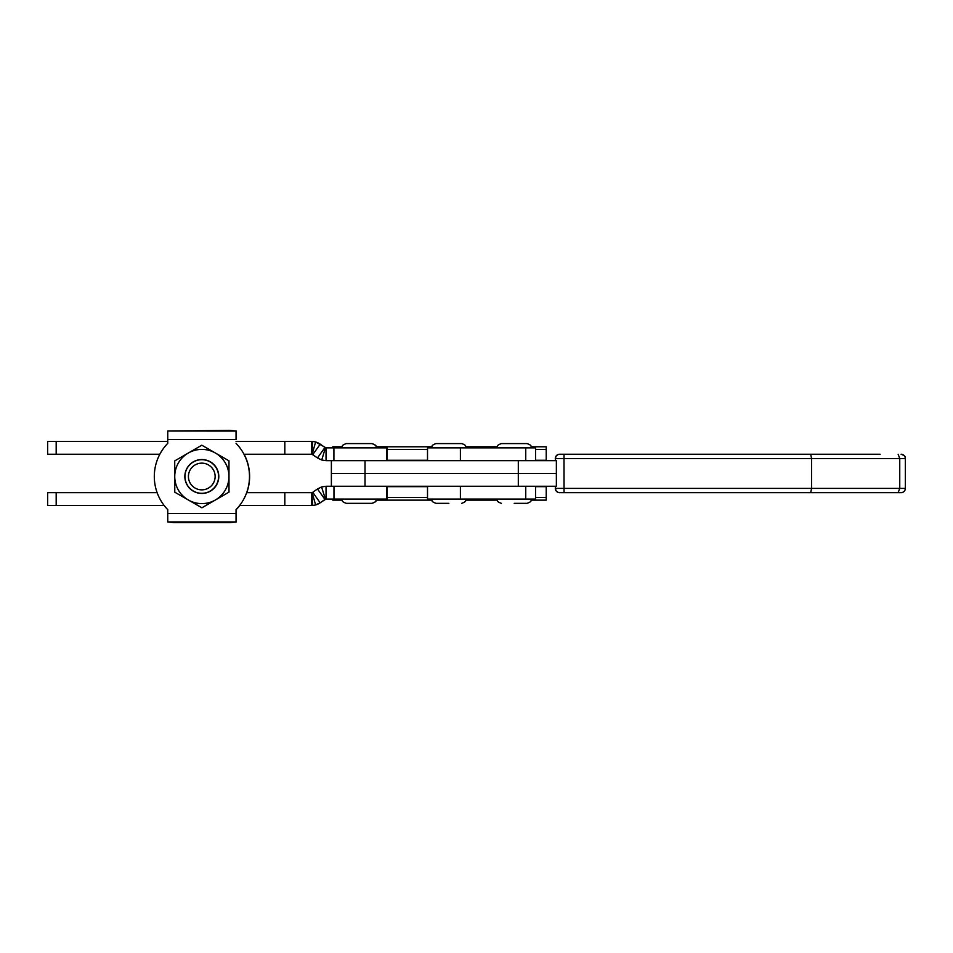 <?xml version="1.0" encoding="UTF-8"?>
<svg xmlns="http://www.w3.org/2000/svg" width="953" height="953" viewBox="0 0 953 953"><rect width="100%" height="100%" fill="white"/><g stroke="black" fill="none" stroke-linecap="round" stroke-linejoin="round"><path stroke-width="1.43" d="M535.562 449.482L546.224 449.482L546.224 460.656M342.187 446.778L332.811 446.778L332.811 447.85M546.224 449.482L546.224 446.778L531.155 446.778M376.173 446.778L431.923 446.778M465.803 446.778L497.275 446.778M535.562 460.656L535.562 447.85L427.516 447.85L427.516 460.656M497.144 447.85C497.966 446.588 495.572 445.611 501.409 443.586L527.021 443.586C532.858 445.611 530.476 446.588 531.286 447.85M514.215 503.339L527.021 503.339L514.215 503.339M56.179 454.247L47.65 454.247L47.65 441.453L56.179 441.453L56.179 454.247L159.83 454.247M326.188 447.85L326.188 447.85A2.132 2.132 -90 0 1 324.961 447.469L320.232 444.146A14.938 14.938 90 0 0 311.655 441.453L236.058 441.453M167.752 441.453L56.179 441.453M386.978 447.85L386.978 460.656L386.978 447.85L326.033 447.85L315.61 442.013A14.938 14.938 -90 0 0 312.715 441.489L311.536 441.453L311.536 454.247L243.98 454.247M324.961 447.469L317.48 457.952L312.119 454.331A2.132 2.132 -90 0 0 311.702 454.259L311.536 454.247M320.232 444.146L312.763 454.641M315.61 442.013L312.119 454.331M312.715 441.489L311.702 454.259M326.033 447.85L326.033 460.656L321.733 460.013L317.48 457.952M325.426 447.755L321.733 460.013M386.858 447.85L386.858 460.656L326.033 460.656M386.978 499.074L386.978 486.268L386.978 499.074L326.033 499.074L320.101 502.767L312.763 492.284L312.119 492.582A2.132 2.132 90 0 1 311.702 492.665L312.715 505.424L239.668 505.471M164.142 505.471L47.65 505.471L47.65 492.665L56.179 492.665L56.179 505.471M311.702 492.665L311.655 505.471A14.938 14.938 -90 0 0 320.232 502.767L324.961 499.455A2.132 2.132 90 0 1 326.188 499.074M311.536 492.665L246.672 492.665M157.138 492.665L56.179 492.665M324.961 499.455L317.48 488.96L312.763 492.284M326.033 499.074L326.033 486.268L321.578 486.947L325.402 499.169M321.578 486.947L317.48 488.96M386.858 499.074L386.858 486.268L326.033 486.268M312.119 492.582L315.61 504.911A14.938 14.938 90 0 1 312.715 505.424M320.232 502.767L315.61 504.911M431.792 447.85C432.614 446.564 430.244 445.599 436.057 443.586L461.669 443.586C467.482 445.599 465.112 446.564 465.934 447.85M448.863 503.339L436.057 503.339C430.137 501.23 432.65 500.349 431.792 499.074M342.044 447.85C342.925 446.481 340.471 445.587 346.32 443.586L371.92 443.586C378.138 445.98 375.256 446.659 376.197 447.85M355.266 503.339L371.92 503.339L355.266 503.339M359.102 443.586L372.039 443.586C378.246 445.956 375.363 446.635 376.304 447.85M359.376 503.339L346.427 503.339L359.376 503.339M427.516 486.268L427.516 499.074L535.562 499.074L535.562 486.268M531.155 500.134L546.224 500.134L546.224 486.649L535.562 486.649M342.187 500.134L332.811 500.134L332.811 499.074M497.275 500.134L465.803 500.134M431.923 500.134L376.173 500.134M733.476 492.665L810.693 492.665L811.575 488.401L905.35 488.401A4.265 4.265 -90 0 1 901.085 492.665L564.045 492.665L563.997 458.524L555.432 458.524A4.265 4.265 -90 0 1 559.709 454.247L880.143 454.247M900.645 492.665L901.085 492.665C903.67 492.415 905.1 490.986 905.35 488.401L905.35 458.524L563.997 458.524L564.045 454.247M901.085 454.247A4.265 4.265 -90 0 1 905.35 458.524C904.528 457.261 906.922 456.284 901.085 454.247L901.085 454.247M811.944 454.247L733.476 454.247M875.199 492.665L898.143 492.665L899.751 488.401L899.751 458.524L898.143 454.247M564.045 492.665L559.709 492.665A4.265 4.265 -90 0 1 555.432 488.401L811.575 488.401L811.575 458.524L810.693 454.247M518.313 486.268L518.313 473.462L556.361 473.462L518.313 473.462L518.313 460.656L556.361 460.656L556.361 486.268L331.382 486.268L331.382 460.656M555.432 460.656L555.301 458.524A4.265 4.265 -90 0 1 559.566 454.247L559.709 454.247M570.144 454.247L559.566 454.247A4.265 4.265 -90 0 0 555.301 458.524L556.218 455.879L558.303 454.45M570.168 454.247L609.61 454.247M559.709 492.665L559.566 492.665A4.265 4.265 -90 0 1 555.301 488.401L555.432 486.268M558.732 492.582L563.819 492.665M365.023 486.268L365.023 473.462L518.313 473.462L331.382 473.462L365.023 473.462L365.023 460.656L518.313 460.656M193.161 486.709A13.354 13.354 90 0 1 191.577 467.887A13.354 13.354 90 0 1 210.399 466.291A13.354 13.354 90 0 1 211.983 485.113A13.354 13.354 90 0 1 193.161 486.709M212.626 463.658A16.797 16.797 -90 0 0 188.956 465.66A16.797 16.797 -90 0 0 190.945 489.342A16.797 16.797 -90 0 0 214.628 487.34A16.797 16.797 -90 0 0 212.626 463.658M190.862 489.437A16.94 16.94 90 0 1 201.798 459.56A16.94 16.94 90 0 1 214.735 487.424A16.94 16.94 90 0 1 190.862 489.437M201.822 459.56A16.94 16.94 90 0 1 212.757 463.563A16.94 16.94 90 0 0 201.822 459.56A16.94 16.94 90 0 1 212.745 463.563A16.94 16.94 90 0 0 201.81 459.56A16.94 16.94 90 0 1 212.733 463.563A16.94 16.94 90 0 0 201.81 459.56L201.822 459.56A16.94 16.94 90 0 1 201.822 459.56L201.81 459.56A16.94 16.94 90 0 1 201.81 459.56L201.798 459.56A16.94 16.94 90 0 1 214.735 487.424A16.94 16.94 90 0 1 201.798 493.44L201.822 493.44A16.94 16.94 90 0 1 201.81 493.44L201.798 493.44A16.94 16.94 90 0 0 214.735 487.424A16.94 16.94 90 0 1 201.81 493.44A16.94 16.94 90 0 0 214.759 487.424A16.94 16.94 90 0 1 201.822 493.44A16.94 16.94 90 0 0 214.759 487.424A16.94 16.94 90 0 1 201.833 493.44L201.833 493.44A16.94 16.94 90 0 1 201.833 493.44L201.833 493.44A16.94 16.94 90 0 1 201.845 493.44L201.833 493.44A16.94 16.94 90 0 0 214.782 487.424A16.94 16.94 90 0 1 201.822 493.44M201.857 459.56L201.833 459.56A16.94 16.94 90 0 1 214.794 487.424A16.94 16.94 90 0 1 201.833 493.44A16.94 16.94 90 0 0 214.794 487.424A16.94 16.94 90 0 1 201.845 493.44A16.94 16.94 90 0 0 212.781 463.563A16.94 16.94 90 0 1 214.782 487.424A16.94 16.94 90 0 0 212.769 463.563A16.94 16.94 90 0 1 214.782 487.424A16.94 16.94 90 0 0 212.757 463.563A16.94 16.94 90 0 1 214.77 487.424A16.94 16.94 90 0 0 212.757 463.563A16.94 16.94 90 0 1 214.759 487.424A16.94 16.94 90 0 0 212.745 463.563A16.94 16.94 90 0 1 214.747 487.424A16.94 16.94 90 0 0 201.833 459.56L201.833 459.56A16.94 16.94 90 0 1 212.769 463.563A16.94 16.94 90 0 0 201.845 459.56L201.845 459.56A16.94 16.94 90 0 1 212.781 463.563A16.94 16.94 90 0 0 201.857 459.56L201.857 459.56A16.94 16.94 90 0 1 218.797 476.476A16.94 16.94 90 0 1 201.857 493.44M201.81 445.206L228.97 460.811L228.994 492.105L228.97 460.811L201.81 445.206L174.733 460.895L174.744 476.548A27.101 27.101 90 0 1 215.366 453.009A27.101 27.101 90 0 1 215.449 499.944A27.101 27.101 90 0 1 174.744 476.548L174.78 492.189L201.917 507.794L229.03 492.105L201.917 507.794M236.058 431.066L229.852 430.399L167.764 431.018L236.058 431.066L236.046 439.583L167.752 439.583L167.752 443.348A47.59 47.59 -90 0 0 167.752 509.652L167.752 513.417L236.046 513.417L236.046 509.652A47.59 47.59 -90 0 0 236.058 443.348L236.046 443.348A47.59 47.59 -90 0 1 236.046 509.652L236.058 521.934L167.764 521.934L167.752 513.417M167.752 439.583L167.764 431.066M236.058 513.524L236.165 521.982L229.852 522.601L236.058 521.934M229.852 522.601L174.006 522.601L167.764 521.934M236.058 513.417L236.177 509.652A47.59 47.59 90 0 0 239.775 505.471A47.59 47.59 90 0 1 236.177 509.652L236.165 521.982M244.087 454.247A47.59 47.59 90 0 1 246.779 492.665A47.59 47.59 90 0 0 244.099 454.247M229.852 430.399L236.165 431.018M386.978 449.482L427.516 449.482M386.978 460.263L427.516 460.263M535.562 460.263L546.224 460.263M460.394 460.656L460.394 447.85M525.746 460.656L525.746 447.85M284.828 454.247L284.828 441.453M333.907 460.656L333.907 447.85M284.828 505.471L284.828 492.665M333.967 499.074L333.967 486.268M525.746 486.268L525.746 499.074M460.394 486.268L460.394 499.074M546.224 497.43L535.562 497.43M427.516 497.43L386.978 497.43M427.516 486.649L386.978 486.649M559.566 492.665A4.265 4.265 -90 0 1 555.301 488.401L556.218 491.045L558.303 492.475M531.286 499.074C530.476 500.337 532.858 501.302 527.021 503.339M497.144 499.074C497.966 500.337 495.572 501.302 501.409 503.339M465.934 499.074C465.076 500.349 467.589 501.23 461.669 503.339M376.197 499.074C375.375 500.349 377.745 501.326 371.92 503.339M342.044 499.074C342.866 500.337 340.483 501.302 346.32 503.339M376.304 499.074C375.494 500.349 377.864 501.326 372.039 503.339M558.732 454.331L559.566 454.247"/></g></svg>
